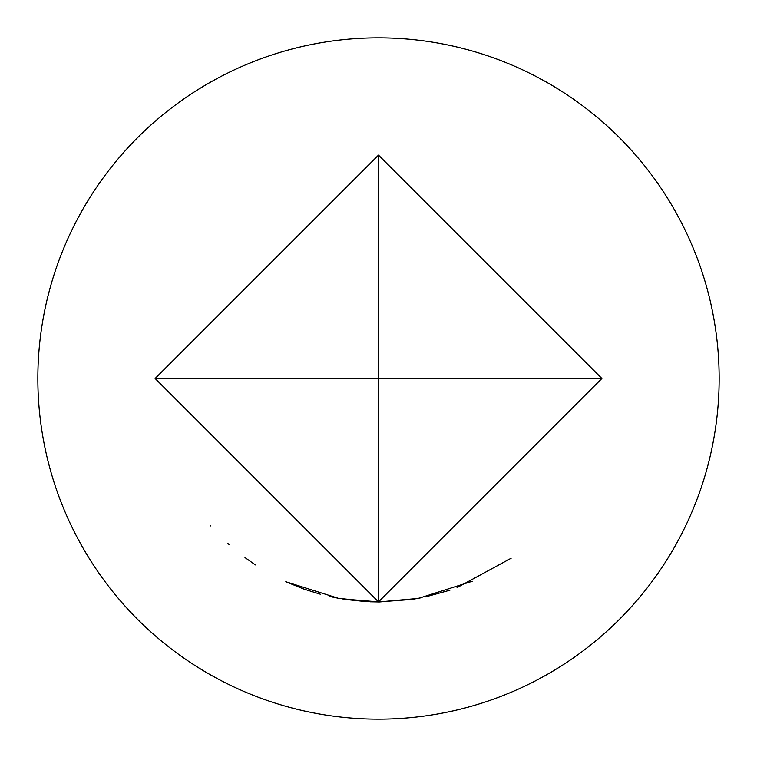 <?xml version="1.0" encoding="UTF-8"?>
<svg xmlns="http://www.w3.org/2000/svg" width="757" height="757" viewBox="0 0 757 757"><rect width="100%" height="100%" fill="white"/><g stroke="black" fill="none" stroke-linecap="round" stroke-linejoin="round"><path stroke-width="1.14" d="M210.191 525.358L210.692 525.935M227.952 543.526L229.153 544.605M255.412 564.902L244.975 557.568M37.85 378.5A340.65 340.65 0 0 0 378.5 719.15A340.65 340.65 0 0 0 719.15 378.5A340.65 340.65 0 0 0 378.5 37.85A340.65 340.65 0 0 0 37.85 378.5M601.881 378.5L378.5 601.881L155.119 378.5L378.5 155.119L601.881 378.5L378.5 378.5L378.5 601.881M411.108 599.487L378.5 601.938L370.041 601.787M417.012 598.532L378.5 601.966L344.87 599.336M472.226 581.262L419.302 598.115M421.166 597.765L414.174 599.014L379.484 601.957L341.984 598.872M511.136 558.24L457.077 587.602M449.932 590.195L425.51 596.885M320.296 594.207L303.756 589.022L285.853 581.755M285.786 581.726L338.029 598.181L329.74 596.507M372.151 601.843L338.805 598.323M365.603 601.56L346.015 599.506M155.119 378.5L378.5 378.5L378.5 155.119"/></g></svg>
